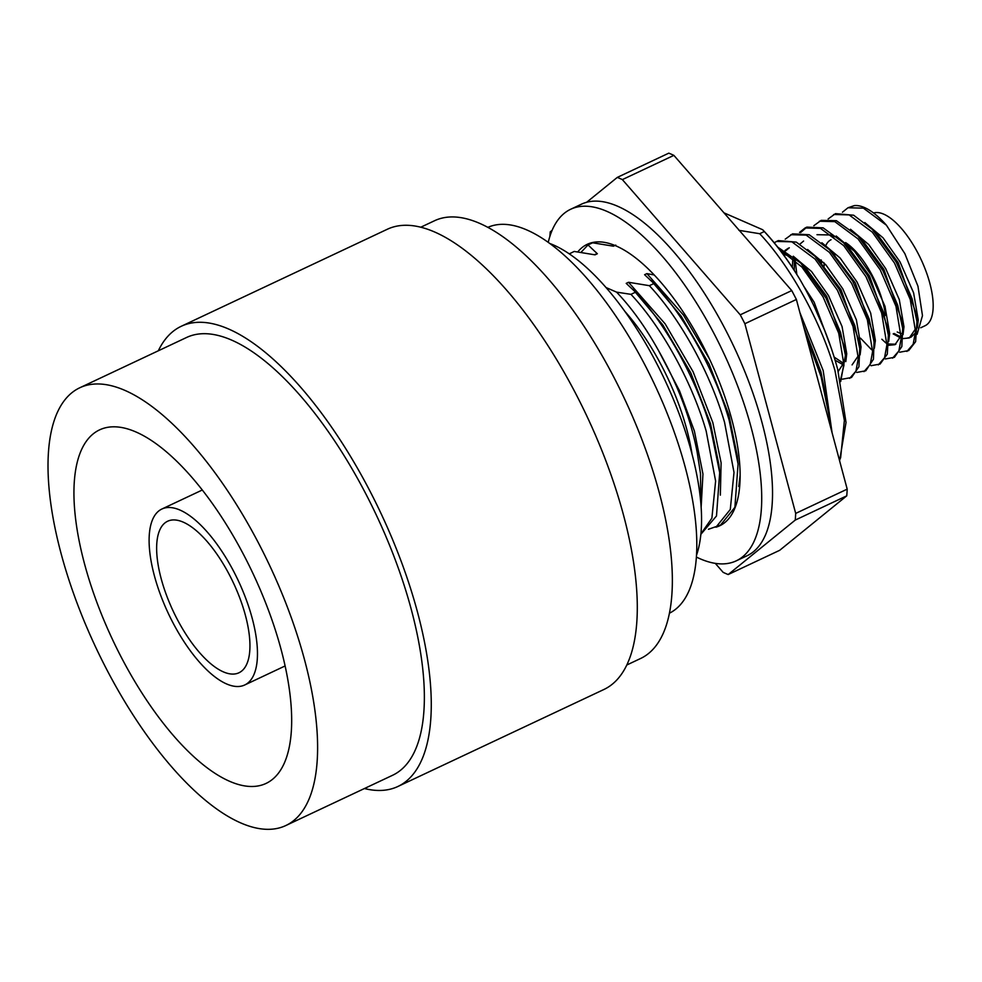 <?xml version="1.0" encoding="UTF-8"?>
<svg xmlns="http://www.w3.org/2000/svg" width="982" height="982" viewBox="0 0 982 982"><rect width="100%" height="100%" fill="white"/><g stroke="black" fill="none" stroke-linecap="round" stroke-linejoin="round"><path stroke-width="1.47" d="M586.671 202.267L617.297 177.398A220.987 87.766 64.8 0 1 622.367 179.608L740.244 314.817A220.987 87.766 64.8 0 1 744.872 323.729L795.69 513.402A220.987 87.766 64.8 0 1 795.248 520.079L728.19 574.544A220.987 87.766 64.8 0 1 725.661 573.488A220.987 87.766 64.8 0 1 723.12 572.334L715.289 563.361M549.908 236.331A220.987 87.766 64.8 0 1 550.227 231.862L552.117 230.328M617.297 177.398L668.803 153.155A220.987 87.766 64.8 0 1 673.873 155.365L791.75 290.574A220.987 87.766 64.8 0 1 796.377 299.473L847.196 489.146A220.987 87.766 64.8 0 1 846.754 495.836L779.696 550.301L728.19 574.544M622.367 179.608L673.873 155.365M740.244 314.817L791.75 290.574M744.872 323.729L796.377 299.473M795.69 513.402L847.196 489.146M795.248 520.079L846.754 495.836M549.748 243.462A186.089 73.908 64.8 0 1 691.5 452.113A186.089 73.908 64.8 0 1 696.533 555.198M577.76 251.932A155.537 61.768 64.8 0 1 587.199 244.334A155.537 61.768 64.8 0 1 731.725 419.228A155.537 61.768 64.8 0 1 719.72 525.775A155.537 61.768 64.8 0 1 716.062 527.15M548.238 242.358A194.313 77.173 64.8 0 1 570.689 209.252L581.504 204.158A194.313 77.173 64.8 0 1 617.739 206.281A194.313 77.173 64.8 0 1 750.003 384.981A194.313 77.173 64.8 0 1 747.044 555.763L736.23 560.857A194.313 77.173 64.8 0 1 699.994 558.733A194.313 77.173 64.8 0 1 696.41 557.064M570.689 209.252A194.313 77.173 64.8 0 1 606.925 211.375A194.313 77.173 64.8 0 1 739.188 390.075A194.313 77.173 64.8 0 1 736.23 560.857M245.426 615.407A83.74 33.253 64.8 0 1 238.957 672.768A83.74 33.253 64.8 0 1 161.158 578.607A83.74 33.253 64.8 0 1 167.615 521.246A83.74 33.253 64.8 0 1 245.426 615.407M154.358 575.648A97.23 38.617 64.8 0 1 161.87 509.032A97.23 38.617 64.8 0 1 252.214 618.365A97.23 38.617 64.8 0 1 244.714 684.982A97.23 38.617 64.8 0 1 154.358 575.648M624.748 311.257A131.821 52.353 64.8 0 1 686.811 429.539A131.821 52.353 64.8 0 1 692.052 454.187M487.796 227.382A213.229 84.685 64.8 0 1 526.929 229.997A213.229 84.685 64.8 0 1 671.774 425.28A213.229 84.685 64.8 0 1 669.454 613.198M229.604 781.291A195.393 77.603 64.8 0 1 96.592 601.598A195.393 77.603 64.8 0 1 99.575 429.87A195.393 77.603 64.8 0 1 136.019 432.006A195.393 77.603 64.8 0 1 269.019 611.7A195.393 77.603 64.8 0 1 266.048 783.427A195.393 77.603 64.8 0 1 229.604 781.291M158.323 350.783A254.326 101.011 64.8 0 1 181.228 326.294L387.252 229.285A254.326 101.011 64.8 0 1 623.558 515.255A254.326 101.011 64.8 0 1 603.918 689.487L397.894 786.484A254.326 101.011 64.8 0 1 364.42 788.534M181.228 326.294A254.326 101.011 64.8 0 1 417.534 612.252A254.326 101.011 64.8 0 1 397.894 786.484M285.86 825.518L392.616 775.264A241.916 96.076 -115.2 0 0 411.298 609.527A241.916 96.076 -115.2 0 0 186.506 337.513L79.763 387.78A241.916 96.076 64.8 0 1 304.543 659.794A241.916 96.076 64.8 0 1 285.86 825.518A241.916 96.076 64.8 0 1 61.08 553.504A241.916 96.076 64.8 0 1 79.763 387.78M420.726 227.235L434.51 220.754A241.916 96.076 64.8 0 1 659.29 492.768A241.916 96.076 64.8 0 1 640.608 658.492L626.835 664.986M824.291 265.901A55.827 22.169 64.8 0 1 823.947 262.722M825.96 245.242A55.827 22.169 64.8 0 1 831.054 239.731M873.55 212.984A62.026 24.636 64.8 0 1 929.831 283.258A62.026 24.636 64.8 0 1 925.044 325.742L920.735 327.779M840.702 381.568L845.428 355.275L840.543 332.37L825.985 298.062L800.735 263.053L777.732 247.12M840.42 380.329L843.98 365.034L838.726 333.229L823.026 296.846L801.877 267.018L779.487 249.379M917.09 334.322L922.479 315.627L917.961 286.253L904.852 253.638L886.415 225.209A77.541 30.798 64.8 0 0 854.34 205.606L847.994 207.754L842.458 212.21M886.415 225.209L863.411 208.147L847.994 207.754M899.635 352.231L908.706 350.574L915.617 341.662L916.955 321.593L912.082 298.688L896.21 262.022L872.262 229.358L853.64 215.218L835.498 213.634L828.145 218.949M906.902 351.433L913.174 344.24L915.519 331.351L910.265 299.547L894.565 263.176L872.286 232.133L849.099 214.886L833.681 214.493M823.775 262.538L824.094 264.207M885.334 358.97L894.406 357.313L901.844 346.56L902.654 328.332L897.769 305.427L882.867 270.492L857.961 236.097L836.382 220.68L821.185 220.373L813.832 225.688M892.589 358.16L898.861 350.967L901.206 338.09L895.965 306.286L880.253 269.903L857.986 238.871L834.798 221.625L819.381 221.232M871.022 365.709L880.093 364.052L887.311 354.134L888.342 335.071L883.469 312.166L867.572 275.451L843.648 242.836L823.137 227.849L806.885 227.112L800.661 232.476M795.174 260.304L796.844 274.457M878.289 364.899L884.561 357.706L886.906 344.829L881.652 313.012L865.952 276.642L843.673 245.598L820.486 228.364L805.068 227.971L799.532 232.427M794.242 270.32L794.389 259.592M856.709 372.448L865.793 370.779L873.428 359.252L874.041 341.797L869.156 318.892L852.732 281.245L829.348 249.575L809.217 234.747L792.572 233.851L785.219 239.166M863.976 371.638L870.248 364.445L872.593 351.556L867.352 319.751L851.639 283.381L829.373 252.337L806.185 235.103L790.768 234.698M842.409 379.175L851.48 377.518L858.931 366.752L859.729 348.536L854.856 325.631L839.045 289.076L815.035 256.302L796.304 242.124L778.272 240.59L774.209 242.75M849.663 378.377L855.936 371.184L858.293 358.295L853.039 326.49L837.339 290.12L815.06 259.076L791.873 241.83L776.455 241.437M881.848 339.232L885.789 342.878M860.539 338.189L871.476 349.604M615.751 245.095L613.431 246.187L592.6 242.787L588.009 244.948L597.351 253.749L595.031 254.841L574.212 251.441L569.265 253.872M700.866 534.318L716.492 515.98L719.683 472.649L710.784 428.938C696.974 380.721 666.803 325.361 635.55 292.17L626.209 283.368L628.529 282.276L649.347 285.676L653.951 283.516L644.597 274.702L646.917 273.61L654.172 274.96M700.903 533.913L711.889 518.152L715.62 481.07L706.181 431.11C692.371 382.882 662.199 327.522 630.96 294.342L635.55 292.17M588.009 244.948L580.951 252.399M708.476 529.261L720.543 525.051L734.892 507.326L738.083 463.995L729.172 420.284C715.375 372.055 685.191 316.695 653.951 283.516M715.939 527.211L730.289 509.486L734.008 472.403L724.581 422.444C710.772 374.228 680.587 318.868 649.347 285.676M830.6 427.195L830.06 420.689L821.148 376.978L805.94 335.181M839.5 460.435L840.653 457.526L844.373 420.443L834.946 370.484C821.136 322.256 790.964 266.895 759.724 233.716L764.315 231.543C777.081 245.414 788.988 261.457 800.06 279.686C816.803 308.729 829.336 338.569 837.658 369.207L846.03 422.444L839.585 460.754M614.658 245.377L612.633 246.028M738.746 486.471L740.133 475.3M709.299 358.639L683.533 315.185L646.917 273.61M597.351 253.749L594.245 254.694M720.346 495.137L721.107 462.817L712.809 422.518L693.047 371.662L665.145 323.839L628.529 282.276M569.609 253.614L570.8 254.915M701.148 507.277L702.952 474.011L694.421 431.184L679.544 390.873L658.75 350.979C645.714 327.485 631.647 307.869 616.561 292.133L630.96 294.342M738.083 463.995L737.224 455.636L728.889 414.956L709.127 364.089L681.213 316.265L651.312 280.68M719.683 472.649L718.824 464.302L710.502 423.61L690.727 372.755L662.825 324.932L632.924 289.346M658.75 350.979C678.034 385.091 690.862 418.995 697.232 452.653L700.51 473.729L700.718 501.876M700.51 473.729L697.232 452.653M764.315 231.543L762.658 229.727L723.992 212.849M800.06 279.686C788.141 259.948 775.67 243.303 762.658 229.727M616.561 292.133L605.992 287.517M897.229 331.99A62.026 24.636 -115.2 0 0 901.157 333.45M894.05 333.487L900.85 336.924M845.588 242.579A55.827 22.169 64.8 0 1 885.482 315.394M875.306 341.601A55.827 22.169 64.8 0 1 874.017 341.613M907.687 337.943L910.179 337.477M911.1 337.108L915.457 332.861M917.335 327.927L918.268 320.022L913.604 292.869L899.991 261.826L883.063 237.84L864.798 222.533M888.71 344.019L895.866 344.216M903.035 334.653L903.968 326.76L899.291 299.608L885.678 268.552L868.763 244.579L850.498 229.272M888.722 341.392L889.655 333.499L884.991 306.347L871.378 275.291L854.463 251.331L836.21 236.024M874.41 348.144L875.343 340.226L870.678 313.086L857.065 282.03L840.15 258.045L821.873 242.75M803.595 241.044L799.949 244.088M834.172 357.104L843.747 363.475M860.109 354.883L861.042 346.965L856.378 319.825L842.765 288.769L825.837 264.784L807.572 249.489M789.295 247.783L785.637 250.827M784.618 252.165L784.078 252.975M845.809 361.597L846.729 353.704L842.065 326.552L828.452 295.496L811.525 271.511L793.26 256.216M786.692 253.516L782.077 252.816M831.533 348.954L814.152 302.235L803.89 286.437M893.19 333.892L900.531 337.894M902.974 338.569L909.307 337.955L915.531 328.847M916.955 321.593L916.169 313.786L898.199 262.66L877.761 234.931L872.262 229.371M888.661 345.308L894.995 344.694L901.218 335.586M902.654 328.332L901.857 320.513L883.898 269.399L863.46 241.67L857.961 236.11M821.234 259.948L821.529 262.906M888.342 335.071L887.556 327.252L869.586 276.138L849.148 248.409L843.648 242.836M834.27 236.785L830.33 234.968L816.987 234.698M874.041 341.797L873.244 333.99L855.273 282.865L832.184 252.558M792.867 258.254L792.314 267.423M835.105 360.198L843.293 364.838M852.081 364.899L858.305 355.791M859.729 348.536L858.943 340.729L840.973 289.604L817.896 259.309M788.374 248.164L785.011 250.459M783.845 251.687L782.924 252.853M838.247 371.392L843.992 362.53M845.428 355.275L844.63 347.468L826.66 296.343L806.234 268.614L800.735 263.053M791.357 257.002L782.899 253.908M824.978 331.081L814.078 306.2M738.894 230.316L759.724 233.716M832.073 432.681L823.186 370.558L799.9 312.607M775.743 272.21L740.195 231.433M830.06 420.689L829.201 412.33L820.866 371.65L803.374 325.582M202.292 490.006L161.87 509.032M285.124 665.943L244.714 684.982M806.885 227.112L805.068 227.971M815.035 256.314L820.535 261.887M829.348 249.575L834.847 255.148"/></g></svg>
